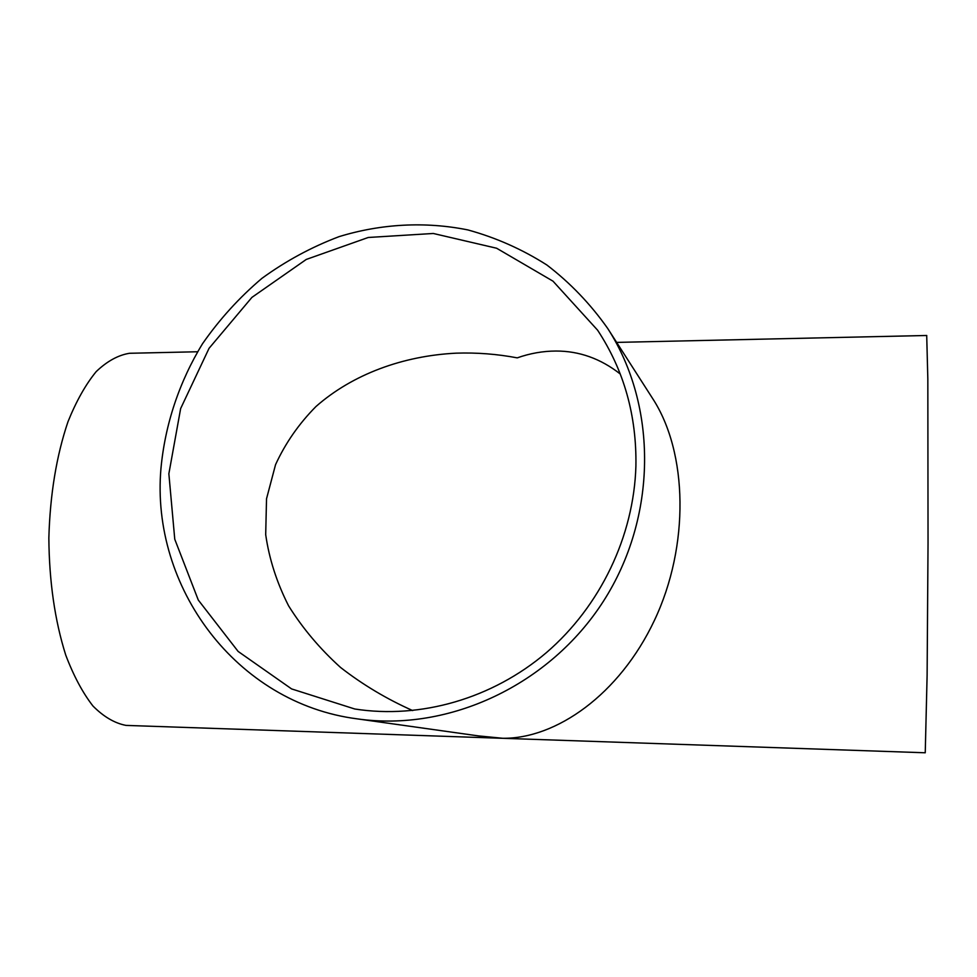 <?xml version="1.0" encoding="UTF-8"?>
<svg xmlns="http://www.w3.org/2000/svg" width="977" height="977" viewBox="0 0 977 977"><rect width="100%" height="100%" fill="white"/><g stroke="black" fill="none" stroke-linecap="round" stroke-linejoin="round"><path stroke-width="1.47" d="M620.273 374.008C600.66 358.644 579.239 350.987 556.011 351.036C542.943 351.073 530.01 353.356 517.236 357.863C497.061 354.04 476.727 352.477 456.235 353.161C403.122 355.787 352.673 374.203 315.974 406.517C298.901 423.762 285.431 443.131 275.551 464.649L266.526 498.783L265.695 534.627C269.176 558.954 276.821 582.695 288.618 605.874C302.638 628.309 319.943 648.838 340.546 667.45C362.675 684.657 386.733 699.031 412.697 710.584M635.905 466.127C633.853 536.129 600.391 606.155 546.473 652.563C492.31 698.714 420.452 719.231 354.773 708.997L291.598 688.919L238.119 651.427L198.294 600.061L174.761 539.243L168.862 473.772L180.647 408.557L209.054 348.325L251.932 297.374L306.265 259.442L368.219 237.484L433.312 233.479L496.609 248.231L553.006 281.168L597.619 330.202C623.998 370.356 636.76 415.665 635.905 466.127M160.961 468.41C150.568 586.933 236.092 703.367 357.423 718.889C448.895 731.993 549.66 685.158 603.456 601.185C657.301 517.26 657.814 406.139 607.718 328.48C590.474 304.018 570.202 282.854 546.876 264.999C522.207 249.282 495.852 237.594 467.836 229.913C425.142 221.339 381.03 223.77 339.031 236.654C311.565 247.047 285.87 260.944 261.934 278.347C239.328 297.509 219.532 319.296 202.544 343.696C179.328 381.738 165.064 424.372 160.961 468.41M607.718 328.48L652.526 398.347C687.967 452.485 689.664 545.996 654.443 620.322C619.308 694.83 555.925 738.881 502.776 738.282L478.351 735.889L357.423 718.889M926.709 335.49L927.832 379.015L928.04 543.029L927.112 675.388L925.243 752.778L125.984 725.398C114.651 723.212 103.647 716.752 92.962 706.017C82.691 692.827 73.605 675.815 65.703 654.969C54.822 620.48 49.204 581.462 48.85 537.948C50.083 494.46 56.471 455.697 68.011 421.637C76.304 401.107 85.695 384.425 96.198 371.602C107.067 361.234 118.156 355.127 129.489 353.283L132.286 353.21M129.489 353.283L197.562 351.757M616.646 342.402L926.77 335.49"/></g></svg>
